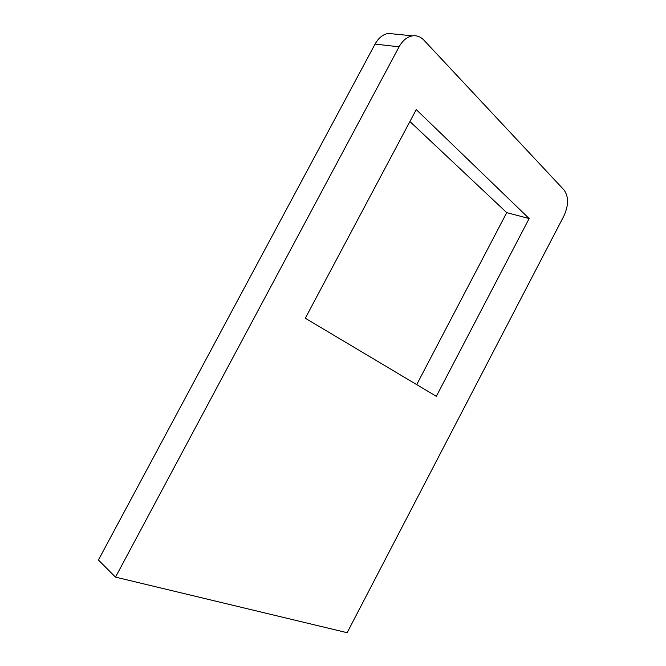 <?xml version="1.0" encoding="UTF-8"?>
<svg xmlns="http://www.w3.org/2000/svg" width="666" height="666" viewBox="0 0 666 666"><rect width="100%" height="100%" fill="white"/><g stroke="black" fill="none" stroke-linecap="round" stroke-linejoin="round"><path stroke-width="1" d="M409.915 121.528L506.726 212.637L529.145 218.54L436.338 396.32L305.303 318.24L416.258 109.599L529.145 218.54M506.726 212.637L416.7 384.615M394.172 34.008L388.345 33.425C382.967 34.332 378.538 37.887 375.058 44.089L98.426 560.014L115.518 577.122L347.144 632.7L563.927 215.901C568.706 205.253 568.739 196.612 564.027 189.968L423.934 40.168C420.654 36.747 416.858 35.306 412.545 35.839C407.134 36.78 402.639 40.443 399.084 46.811L115.518 577.122M375.058 44.089L399.084 46.811M388.345 33.425L412.545 35.839"/></g></svg>
